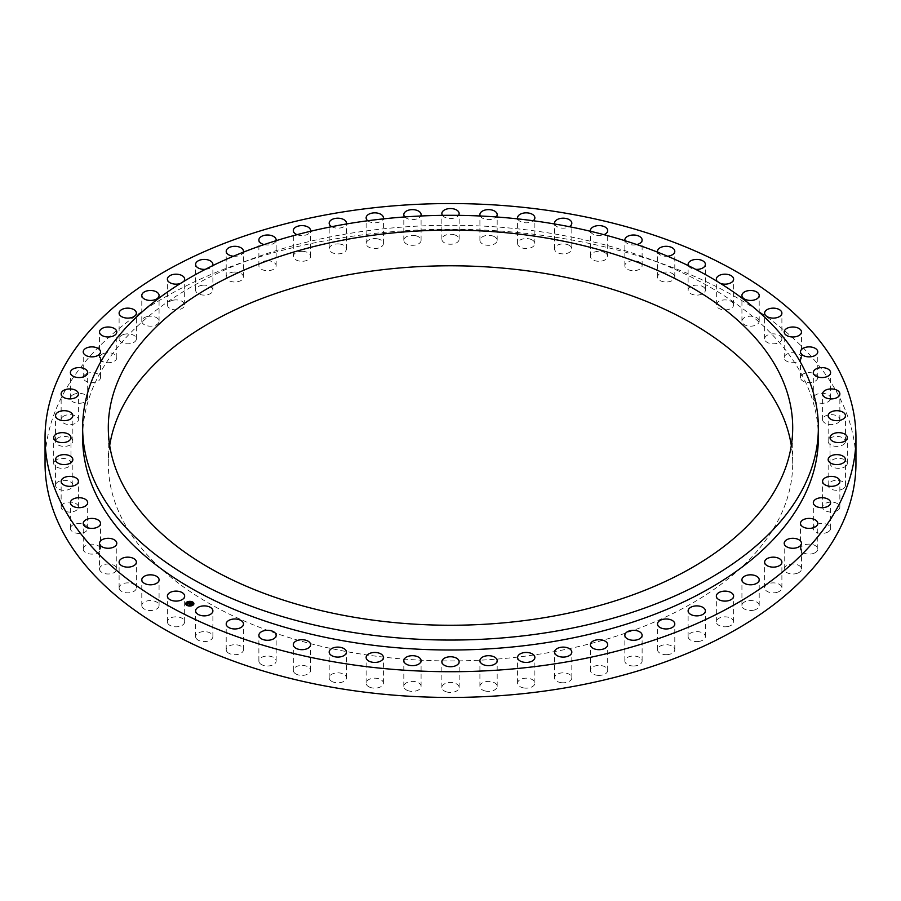 <?xml version="1.0" encoding="UTF-8"?>
<svg xmlns="http://www.w3.org/2000/svg" width="901" height="901" viewBox="0 0 901 901"><rect width="100%" height="100%" fill="white"/><g stroke="black" fill="none" stroke-linecap="round" stroke-linejoin="round"><path stroke-width="0.68" stroke-dasharray="4.5 3.38" d="M167.732 623.233A8.638 4.989 0 0 0 177.249 626.769A8.638 4.989 0 0 0 184.66 621.825A8.638 4.989 0 0 0 184.311 620.429A8.638 4.989 0 0 0 174.794 616.892A8.638 4.989 0 0 0 167.383 621.825A8.638 4.989 0 0 0 167.732 623.233M855.95 463.362A405.45 234.08 0 0 0 564.645 238.742A405.45 234.08 0 0 0 45.05 463.362M109.697 445.522A342.2 197.567 0 0 0 108.3 463.362A342.2 197.567 0 0 0 122.142 518.987A342.2 197.567 0 0 0 499.165 658.924A342.2 197.567 0 0 0 792.7 463.362A342.2 197.567 0 0 0 791.303 445.522M196.238 638.471A8.638 4.989 0 0 0 205.89 641.501A8.638 4.989 0 0 0 212.884 636.602A8.638 4.989 0 0 0 212.253 634.732A8.638 4.989 0 0 0 202.601 631.702A8.638 4.989 0 0 0 195.607 636.602A8.638 4.989 0 0 0 196.238 638.471M227.187 652.009A8.638 4.989 0 0 0 236.907 654.543A8.638 4.989 0 0 0 243.484 649.7A8.638 4.989 0 0 0 242.493 647.391A8.638 4.989 0 0 0 232.785 644.857A8.638 4.989 0 0 0 226.207 649.7A8.638 4.989 0 0 0 227.187 652.009M260.288 663.744A8.638 4.989 0 0 0 269.985 665.783A8.638 4.989 0 0 0 276.156 661.007A8.638 4.989 0 0 0 274.737 658.271A8.638 4.989 0 0 0 265.04 656.232A8.638 4.989 0 0 0 258.88 661.007A8.638 4.989 0 0 0 260.288 663.744M295.224 673.543A8.638 4.989 0 0 0 304.82 675.119A8.638 4.989 0 0 0 310.586 670.412A8.638 4.989 0 0 0 308.683 667.281A8.638 4.989 0 0 0 299.076 665.704A8.638 4.989 0 0 0 293.309 670.412A8.638 4.989 0 0 0 295.224 673.543M331.658 681.314A8.638 4.989 0 0 0 341.085 682.44A8.638 4.989 0 0 0 346.457 677.822A8.638 4.989 0 0 0 343.979 674.331A8.638 4.989 0 0 0 334.553 673.205A8.638 4.989 0 0 0 329.18 677.822A8.638 4.989 0 0 0 331.658 681.314M369.23 686.99A8.638 4.989 0 0 0 378.431 687.688A8.638 4.989 0 0 0 383.409 683.161A8.638 4.989 0 0 0 380.312 679.343A8.638 4.989 0 0 0 371.111 678.644A8.638 4.989 0 0 0 366.133 683.161A8.638 4.989 0 0 0 369.23 686.99M407.59 690.515A8.638 4.989 0 0 0 416.487 690.797A8.638 4.989 0 0 0 421.094 686.393A8.638 4.989 0 0 0 417.321 682.271A8.638 4.989 0 0 0 408.412 681.978A8.638 4.989 0 0 0 403.817 686.393A8.638 4.989 0 0 0 407.59 690.515M446.355 691.844A8.638 4.989 0 0 0 459.138 687.474A8.638 4.989 0 0 0 454.645 683.093A8.638 4.989 0 0 0 441.862 687.474A8.638 4.989 0 0 0 446.355 691.844M485.166 690.977A8.638 4.989 0 0 0 497.183 686.393A8.638 4.989 0 0 0 491.923 681.798A8.638 4.989 0 0 0 479.906 686.393A8.638 4.989 0 0 0 485.166 690.977M523.65 687.925A8.638 4.989 0 0 0 534.867 683.161A8.638 4.989 0 0 0 528.808 678.408A8.638 4.989 0 0 0 517.591 683.161A8.638 4.989 0 0 0 523.65 687.925M561.424 682.699A8.638 4.989 0 0 0 571.82 677.822A8.638 4.989 0 0 0 564.938 672.934A8.638 4.989 0 0 0 554.543 677.822A8.638 4.989 0 0 0 561.424 682.699M598.118 675.367A8.638 4.989 0 0 0 607.691 670.412A8.638 4.989 0 0 0 599.976 665.456A8.638 4.989 0 0 0 590.414 670.412A8.638 4.989 0 0 0 598.118 675.367M633.403 665.997A8.638 4.989 0 0 0 642.12 661.007A8.638 4.989 0 0 0 633.561 656.018A8.638 4.989 0 0 0 624.843 661.007A8.638 4.989 0 0 0 633.403 665.997M666.931 654.667A8.638 4.989 0 0 0 674.793 649.7A8.638 4.989 0 0 0 665.388 644.733A8.638 4.989 0 0 0 657.516 649.7A8.638 4.989 0 0 0 666.931 654.667M698.365 641.501A8.638 4.989 0 0 0 705.393 636.602A8.638 4.989 0 0 0 695.144 631.702A8.638 4.989 0 0 0 688.116 636.602A8.638 4.989 0 0 0 698.365 641.501M727.411 626.612A8.638 4.989 0 0 0 733.617 621.825A8.638 4.989 0 0 0 722.546 617.05A8.638 4.989 0 0 0 716.34 621.825A8.638 4.989 0 0 0 727.411 626.612M753.799 610.157A8.638 4.989 0 0 0 759.205 605.54A8.638 4.989 0 0 0 747.334 600.911A8.638 4.989 0 0 0 741.928 605.54A8.638 4.989 0 0 0 753.799 610.157M777.259 592.284A8.638 4.989 0 0 0 781.888 587.869A8.638 4.989 0 0 0 769.251 583.454A8.638 4.989 0 0 0 764.622 587.869A8.638 4.989 0 0 0 777.259 592.284M797.576 573.182A8.638 4.989 0 0 0 801.473 569.004A8.638 4.989 0 0 0 796.946 564.623A8.638 4.989 0 0 0 788.105 564.837A8.638 4.989 0 0 0 784.208 569.004A8.638 4.989 0 0 0 788.735 573.396A8.638 4.989 0 0 0 797.576 573.182M814.549 553.011A8.638 4.989 0 0 0 817.77 549.126A8.638 4.989 0 0 0 812.86 544.621A8.638 4.989 0 0 0 803.703 545.24A8.638 4.989 0 0 0 800.493 549.126A8.638 4.989 0 0 0 805.404 553.619A8.638 4.989 0 0 0 814.549 553.011M828.008 531.973A8.638 4.989 0 0 0 830.598 528.414A8.638 4.989 0 0 0 825.305 523.819A8.638 4.989 0 0 0 815.912 524.855A8.638 4.989 0 0 0 813.321 528.414A8.638 4.989 0 0 0 818.615 533.02A8.638 4.989 0 0 0 828.008 531.973M837.84 510.281A8.638 4.989 0 0 0 839.856 507.083A8.638 4.989 0 0 0 834.168 502.398A8.638 4.989 0 0 0 824.595 503.884A8.638 4.989 0 0 0 822.579 507.083A8.638 4.989 0 0 0 828.267 511.768A8.638 4.989 0 0 0 837.84 510.281M843.944 488.139A8.638 4.989 0 0 0 845.442 485.324A8.638 4.989 0 0 0 839.349 480.56A8.638 4.989 0 0 0 829.663 482.519A8.638 4.989 0 0 0 828.165 485.324A8.638 4.989 0 0 0 834.258 490.088A8.638 4.989 0 0 0 843.944 488.139M846.253 465.749A8.638 4.989 0 0 0 847.312 463.362A8.638 4.989 0 0 0 840.813 458.53A8.638 4.989 0 0 0 831.094 460.974A8.638 4.989 0 0 0 830.035 463.362A8.638 4.989 0 0 0 836.533 468.193A8.638 4.989 0 0 0 846.253 465.749M844.755 443.348A8.638 4.989 0 0 0 845.442 441.389A8.638 4.989 0 0 0 838.527 436.512A8.638 4.989 0 0 0 828.852 439.44A8.638 4.989 0 0 0 828.165 441.389A8.638 4.989 0 0 0 835.081 446.277A8.638 4.989 0 0 0 844.755 443.348M839.462 421.127A8.638 4.989 0 0 0 839.856 419.641A8.638 4.989 0 0 0 832.524 414.708A8.638 4.989 0 0 0 822.973 418.143A8.638 4.989 0 0 0 822.579 419.641A8.638 4.989 0 0 0 829.911 424.562A8.638 4.989 0 0 0 839.462 421.127M830.418 399.323A8.638 4.989 0 0 0 830.598 398.31A8.638 4.989 0 0 0 822.85 393.343A8.638 4.989 0 0 0 813.502 397.285A8.638 4.989 0 0 0 813.321 398.31A8.638 4.989 0 0 0 821.07 403.265A8.638 4.989 0 0 0 830.418 399.323M817.714 378.127A8.638 4.989 0 0 0 817.77 377.598A8.638 4.989 0 0 0 809.594 372.62A8.638 4.989 0 0 0 800.538 377.057A8.638 4.989 0 0 0 800.493 377.598A8.638 4.989 0 0 0 808.659 382.576A8.638 4.989 0 0 0 817.714 378.127M801.473 357.765A8.638 4.989 0 0 0 801.473 357.72A8.638 4.989 0 0 0 792.88 352.73A8.638 4.989 0 0 0 784.208 357.674A8.638 4.989 0 0 0 784.208 357.72A8.638 4.989 0 0 0 792.801 362.698A8.638 4.989 0 0 0 801.473 357.765M781.854 338.404A8.638 4.989 0 0 0 772.867 333.866A8.638 4.989 0 0 0 764.622 338.855A8.638 4.989 0 0 0 764.656 339.294A8.638 4.989 0 0 0 773.644 343.833A8.638 4.989 0 0 0 781.888 338.855A8.638 4.989 0 0 0 781.854 338.404M759.047 320.26A8.638 4.989 0 0 0 749.756 316.217A8.638 4.989 0 0 0 741.928 321.184A8.638 4.989 0 0 0 742.075 322.119A8.638 4.989 0 0 0 751.366 326.151A8.638 4.989 0 0 0 759.205 321.184A8.638 4.989 0 0 0 759.047 320.26M733.268 303.491A8.638 4.989 0 0 0 723.751 299.954A8.638 4.989 0 0 0 716.34 304.887A8.638 4.989 0 0 0 716.689 306.295A8.638 4.989 0 0 0 726.206 309.831A8.638 4.989 0 0 0 733.617 304.887A8.638 4.989 0 0 0 733.268 303.491M704.762 288.252A8.638 4.989 0 0 0 695.11 285.223A8.638 4.989 0 0 0 688.116 290.122A8.638 4.989 0 0 0 688.747 291.992A8.638 4.989 0 0 0 698.399 295.021A8.638 4.989 0 0 0 705.393 290.122A8.638 4.989 0 0 0 704.762 288.252M673.813 274.704A8.638 4.989 0 0 0 664.093 272.181A8.638 4.989 0 0 0 657.516 277.024A8.638 4.989 0 0 0 658.507 279.333A8.638 4.989 0 0 0 668.215 281.867A8.638 4.989 0 0 0 674.793 277.024A8.638 4.989 0 0 0 673.813 274.704M640.712 262.979A8.638 4.989 0 0 0 631.015 260.93A8.638 4.989 0 0 0 624.843 265.716A8.638 4.989 0 0 0 626.263 268.442A8.638 4.989 0 0 0 635.96 270.491A8.638 4.989 0 0 0 642.12 265.716A8.638 4.989 0 0 0 640.712 262.979M605.776 253.181A8.638 4.989 0 0 0 596.18 251.604A8.638 4.989 0 0 0 590.414 256.312A8.638 4.989 0 0 0 592.317 259.432A8.638 4.989 0 0 0 601.924 261.008A8.638 4.989 0 0 0 607.691 256.312A8.638 4.989 0 0 0 605.776 253.181M569.342 245.41A8.638 4.989 0 0 0 559.915 244.284A8.638 4.989 0 0 0 554.543 248.901A8.638 4.989 0 0 0 557.021 252.393A8.638 4.989 0 0 0 566.447 253.519A8.638 4.989 0 0 0 571.82 248.901A8.638 4.989 0 0 0 569.342 245.41M531.77 239.734A8.638 4.989 0 0 0 522.569 239.035A8.638 4.989 0 0 0 517.591 243.552A8.638 4.989 0 0 0 520.688 247.381A8.638 4.989 0 0 0 529.889 248.068A8.638 4.989 0 0 0 534.867 243.552A8.638 4.989 0 0 0 531.77 239.734M493.41 236.208A8.638 4.989 0 0 0 484.513 235.916A8.638 4.989 0 0 0 479.906 240.33A8.638 4.989 0 0 0 483.679 244.453A8.638 4.989 0 0 0 492.588 244.734A8.638 4.989 0 0 0 497.183 240.33A8.638 4.989 0 0 0 493.41 236.208M454.645 234.868A8.638 4.989 0 0 0 441.862 239.249A8.638 4.989 0 0 0 446.355 243.63A8.638 4.989 0 0 0 459.138 239.249A8.638 4.989 0 0 0 454.645 234.868M415.834 235.735A8.638 4.989 0 0 0 403.817 240.33A8.638 4.989 0 0 0 409.077 244.914A8.638 4.989 0 0 0 421.094 240.33A8.638 4.989 0 0 0 415.834 235.735M377.35 238.799A8.638 4.989 0 0 0 366.133 243.552A8.638 4.989 0 0 0 372.192 248.316A8.638 4.989 0 0 0 383.409 243.552A8.638 4.989 0 0 0 377.35 238.799M339.576 244.013A8.638 4.989 0 0 0 329.18 248.901A8.638 4.989 0 0 0 336.062 253.778A8.638 4.989 0 0 0 346.457 248.901A8.638 4.989 0 0 0 339.576 244.013M302.882 251.345A8.638 4.989 0 0 0 293.309 256.312A8.638 4.989 0 0 0 301.024 261.267A8.638 4.989 0 0 0 310.586 256.312A8.638 4.989 0 0 0 302.882 251.345M267.597 260.727A8.638 4.989 0 0 0 258.88 265.716A8.638 4.989 0 0 0 267.439 270.694A8.638 4.989 0 0 0 276.156 265.716A8.638 4.989 0 0 0 267.597 260.727M234.069 272.057A8.638 4.989 0 0 0 226.207 277.024A8.638 4.989 0 0 0 235.611 281.99A8.638 4.989 0 0 0 243.484 277.024A8.638 4.989 0 0 0 234.069 272.057M202.635 285.223A8.638 4.989 0 0 0 195.607 290.122A8.638 4.989 0 0 0 205.856 295.021A8.638 4.989 0 0 0 212.884 290.122A8.638 4.989 0 0 0 202.635 285.223M173.589 300.101A8.638 4.989 0 0 0 167.383 304.887A8.638 4.989 0 0 0 178.454 309.674A8.638 4.989 0 0 0 184.66 304.887A8.638 4.989 0 0 0 173.589 300.101M147.201 316.566A8.638 4.989 0 0 0 141.795 321.184A8.638 4.989 0 0 0 153.666 325.813A8.638 4.989 0 0 0 159.072 321.184A8.638 4.989 0 0 0 147.201 316.566M123.741 334.429A8.638 4.989 0 0 0 119.112 338.855A8.638 4.989 0 0 0 131.749 343.27A8.638 4.989 0 0 0 136.378 338.855A8.638 4.989 0 0 0 123.741 334.429M103.424 353.541A8.638 4.989 0 0 0 99.527 357.72A8.638 4.989 0 0 0 104.054 362.101A8.638 4.989 0 0 0 112.895 361.887A8.638 4.989 0 0 0 116.792 357.72A8.638 4.989 0 0 0 112.265 353.327A8.638 4.989 0 0 0 103.424 353.541M86.451 373.712A8.638 4.989 0 0 0 83.23 377.598A8.638 4.989 0 0 0 88.14 382.092A8.638 4.989 0 0 0 97.297 381.483A8.638 4.989 0 0 0 100.507 377.598A8.638 4.989 0 0 0 95.596 373.104A8.638 4.989 0 0 0 86.451 373.712M72.992 394.751A8.638 4.989 0 0 0 70.402 398.31A8.638 4.989 0 0 0 75.695 402.905A8.638 4.989 0 0 0 85.088 401.857A8.638 4.989 0 0 0 87.679 398.31A8.638 4.989 0 0 0 82.385 393.703A8.638 4.989 0 0 0 72.992 394.751M63.16 416.442A8.638 4.989 0 0 0 61.144 419.641A8.638 4.989 0 0 0 66.832 424.326A8.638 4.989 0 0 0 76.405 422.839A8.638 4.989 0 0 0 78.421 419.641A8.638 4.989 0 0 0 72.733 414.956A8.638 4.989 0 0 0 63.16 416.442M57.056 438.584A8.638 4.989 0 0 0 55.558 441.389A8.638 4.989 0 0 0 61.651 446.164A8.638 4.989 0 0 0 71.337 444.204A8.638 4.989 0 0 0 72.835 441.389A8.638 4.989 0 0 0 66.742 436.625A8.638 4.989 0 0 0 57.056 438.584M54.747 460.974A8.638 4.989 0 0 0 53.688 463.362A8.638 4.989 0 0 0 60.187 468.193A8.638 4.989 0 0 0 69.906 465.749A8.638 4.989 0 0 0 70.965 463.362A8.638 4.989 0 0 0 64.467 458.53A8.638 4.989 0 0 0 54.747 460.974M56.245 483.375A8.638 4.989 0 0 0 55.558 485.324A8.638 4.989 0 0 0 62.473 490.212A8.638 4.989 0 0 0 72.148 487.272A8.638 4.989 0 0 0 72.835 485.324A8.638 4.989 0 0 0 65.919 480.436A8.638 4.989 0 0 0 56.245 483.375M61.538 505.596A8.638 4.989 0 0 0 61.144 507.083A8.638 4.989 0 0 0 68.476 512.016A8.638 4.989 0 0 0 78.027 508.569A8.638 4.989 0 0 0 78.421 507.083A8.638 4.989 0 0 0 71.089 502.15A8.638 4.989 0 0 0 61.538 505.596M70.582 527.4A8.638 4.989 0 0 0 70.402 528.414A8.638 4.989 0 0 0 78.15 533.381A8.638 4.989 0 0 0 87.498 529.439A8.638 4.989 0 0 0 87.679 528.414A8.638 4.989 0 0 0 79.93 523.458A8.638 4.989 0 0 0 70.582 527.4M83.286 548.585A8.638 4.989 0 0 0 83.23 549.126A8.638 4.989 0 0 0 91.406 554.104A8.638 4.989 0 0 0 100.462 549.655A8.638 4.989 0 0 0 100.507 549.126A8.638 4.989 0 0 0 92.341 544.148A8.638 4.989 0 0 0 83.286 548.585M99.527 568.959A8.638 4.989 0 0 0 99.527 569.004A8.638 4.989 0 0 0 108.12 573.993A8.638 4.989 0 0 0 116.792 569.049A8.638 4.989 0 0 0 116.792 569.004A8.638 4.989 0 0 0 108.199 564.015A8.638 4.989 0 0 0 99.527 568.959L99.527 543.28M119.146 588.308A8.638 4.989 0 0 0 128.133 592.847A8.638 4.989 0 0 0 136.378 587.869A8.638 4.989 0 0 0 136.344 587.429A8.638 4.989 0 0 0 127.356 582.891A8.638 4.989 0 0 0 119.112 587.869A8.638 4.989 0 0 0 119.146 588.308M141.953 606.463A8.638 4.989 0 0 0 151.244 610.495A8.638 4.989 0 0 0 159.072 605.54A8.638 4.989 0 0 0 158.925 604.605A8.638 4.989 0 0 0 149.634 600.573A8.638 4.989 0 0 0 141.795 605.54A8.638 4.989 0 0 0 141.953 606.463M818.356 437.638A367.856 212.377 0 0 0 554.07 233.855A367.856 212.377 0 0 0 82.644 437.638M717.354 281.506A8.638 4.989 0 0 0 720.451 283.421M688.42 265.705A8.638 4.989 0 0 0 688.747 266.268A8.638 4.989 0 0 0 695.651 269.343M657.662 252.19A8.638 4.989 0 0 0 658.507 253.609A8.638 4.989 0 0 0 667.562 256.222M624.934 240.702A8.638 4.989 0 0 0 626.263 242.729A8.638 4.989 0 0 0 636.872 244.576M590.493 231.287A8.638 4.989 0 0 0 592.317 233.719A8.638 4.989 0 0 0 603.985 234.677M554.656 224A8.638 4.989 0 0 0 557.021 226.669A8.638 4.989 0 0 0 569.319 226.692M517.782 218.887A8.638 4.989 0 0 0 520.688 221.657A8.638 4.989 0 0 0 533.234 220.745M480.256 216.003A8.638 4.989 0 0 0 483.679 218.729A8.638 4.989 0 0 0 496.169 216.95M442.459 215.362A8.638 4.989 0 0 0 446.355 217.907A8.638 4.989 0 0 0 458.541 215.362M404.831 216.95A8.638 4.989 0 0 0 409.077 219.202A8.638 4.989 0 0 0 420.744 216.003M367.766 220.745A8.638 4.989 0 0 0 372.192 222.592A8.638 4.989 0 0 0 383.218 218.887M331.681 226.692A8.638 4.989 0 0 0 336.062 228.066A8.638 4.989 0 0 0 346.344 224M297.015 234.677A8.638 4.989 0 0 0 301.024 235.544A8.638 4.989 0 0 0 310.507 231.287M264.128 244.576A8.638 4.989 0 0 0 267.439 244.982A8.638 4.989 0 0 0 276.066 240.702M233.438 256.222A8.638 4.989 0 0 0 235.611 256.267A8.638 4.989 0 0 0 243.338 252.19M205.349 269.343A8.638 4.989 0 0 0 205.856 269.298A8.638 4.989 0 0 0 212.58 265.705M180.549 283.421A8.638 4.989 0 0 0 183.646 281.506M185.752 603.749A4.066 2.343 0 0 0 185.752 603.794A4.066 2.343 0 0 0 188.354 605.979A4.066 2.343 0 0 0 192.825 605.371A4.066 2.343 0 0 0 193.884 603.794A4.066 2.343 0 0 0 193.884 603.749M193.017 603.749A3.199 1.847 0 0 0 190.933 602.059A3.199 1.847 0 0 0 187.442 602.555A3.199 1.847 0 0 0 186.62 603.749M189.841 604.436L191.091 604.143M190.652 604.042L191.553 604.053L190.652 604.008M190.539 603.985L191.992 603.974M188.917 602.701L189.593 602.859M189.503 602.882L188.895 602.848L189.503 602.915M188.185 603.67L188.658 604.132L189.863 603.073L188.669 603.828M188.568 603.816L190.167 603.118M190.719 604.211L189.154 604.346L189.874 604.729M184.66 621.825L184.66 596.113M167.383 621.825L167.383 596.113M108.3 463.362L108.3 427.682M792.7 463.362L792.7 427.682M212.884 636.602L212.884 610.878M195.607 636.602L195.607 610.878M243.484 649.7L243.484 623.976M226.207 649.7L226.207 623.976M276.156 661.007L276.156 635.284M258.88 661.007L258.88 635.284M310.586 670.412L310.586 644.688M293.309 670.412L293.309 644.688M346.457 677.822L346.457 652.099M329.18 677.822L329.18 652.099M383.409 683.161L383.409 657.448M366.133 683.161L366.133 657.448M421.094 686.393L421.094 660.67M403.817 686.393L403.817 660.67M459.138 687.474L459.138 661.751M441.862 687.474L441.862 661.751M497.183 686.393L497.183 660.67M479.906 686.393L479.906 660.67M534.867 683.161L534.867 657.448M517.591 683.161L517.591 657.448M571.82 677.822L571.82 652.099M554.543 677.822L554.543 652.099M607.691 670.412L607.691 644.688M590.414 670.412L590.414 644.688M642.12 661.007L642.12 635.284M624.843 661.007L624.843 635.284M674.793 649.7L674.793 623.976M657.516 649.7L657.516 623.976M705.393 636.602L705.393 610.878M688.116 636.602L688.116 610.878M733.617 621.825L733.617 596.113M716.34 621.825L716.34 596.113M759.205 605.54L759.205 579.816M741.928 605.54L741.928 579.816M781.888 587.869L781.888 562.145M764.622 587.869L764.622 562.145M801.473 569.004L801.473 543.28M784.208 569.004L784.208 543.28M817.77 549.126L817.77 523.402M800.493 549.126L800.493 523.402M830.598 528.414L830.598 502.69M813.321 528.414L813.321 502.69M839.856 507.083L839.856 481.359M822.579 507.083L822.579 481.359M845.442 485.324L845.442 459.611M828.165 485.324L828.165 459.611M847.312 463.362L847.312 437.638M830.035 463.362L830.035 437.638M845.442 441.389L845.442 415.676M828.165 441.389L828.165 415.676M839.856 419.641L839.856 393.917M822.579 419.641L822.579 393.917M830.598 398.31L830.598 372.586M813.321 398.31L813.321 372.586M817.77 377.598L817.77 351.874M800.493 377.598L800.493 351.874M801.473 357.72L801.473 331.996M784.208 357.72L784.208 331.996M764.622 338.855L764.622 313.131M781.888 338.855L781.888 313.131M741.928 321.184L741.928 295.46M759.205 321.184L759.205 295.46M716.34 304.887L716.34 279.175M733.617 304.887L733.617 279.175M688.116 290.122L688.116 264.398M705.393 290.122L705.393 264.398M657.516 277.024L657.516 251.3M674.793 277.024L674.793 251.3M624.843 265.716L624.843 239.993M642.12 265.716L642.12 239.993M590.414 256.312L590.414 230.588M607.691 256.312L607.691 230.588M554.543 248.901L554.543 223.178M571.82 248.901L571.82 223.178M517.591 243.552L517.591 217.839M534.867 243.552L534.867 217.839M479.906 240.33L479.906 214.607M497.183 240.33L497.183 214.607M441.862 239.249L441.862 213.526M459.138 239.249L459.138 213.526M403.817 240.33L403.817 214.607M421.094 240.33L421.094 214.607M366.133 243.552L366.133 217.839M383.409 243.552L383.409 217.839M329.18 248.901L329.18 223.178M346.457 248.901L346.457 223.178M293.309 256.312L293.309 230.588M310.586 256.312L310.586 230.588M258.88 265.716L258.88 239.993M276.156 265.716L276.156 239.993M226.207 277.024L226.207 251.3M243.484 277.024L243.484 251.3M195.607 290.122L195.607 264.398M212.884 290.122L212.884 264.398M167.383 304.887L167.383 279.175M184.66 304.887L184.66 279.175M141.795 321.184L141.795 295.46M159.072 321.184L159.072 295.46M119.112 338.855L119.112 313.131M136.378 338.855L136.378 313.131M99.527 357.72L99.527 331.996M116.792 357.72L116.792 331.996M83.23 377.598L83.23 351.874M100.507 377.598L100.507 351.874M70.402 398.31L70.402 372.586M87.679 398.31L87.679 372.586M61.144 419.641L61.144 393.917M78.421 419.641L78.421 393.917M55.558 441.389L55.558 415.676M72.835 441.389L72.835 415.676M53.688 463.362L53.688 437.638M70.965 463.362L70.965 437.638M55.558 485.324L55.558 459.611M72.835 485.324L72.835 459.611M61.144 507.083L61.144 481.359M78.421 507.083L78.421 481.359M70.402 528.414L70.402 502.69M87.679 528.414L87.679 502.69M83.23 549.126L83.23 523.402M100.507 549.126L100.507 523.402M116.792 569.004L116.792 543.28M136.378 587.869L136.378 562.145M119.112 587.869L119.112 562.145M159.072 605.54L159.072 579.816M141.795 605.54L141.795 579.816"/><path stroke-width="1.35" d="M167.732 597.509A8.638 4.989 0 0 0 177.249 601.046A8.638 4.989 0 0 0 184.66 596.113A8.638 4.989 0 0 0 184.311 594.705A8.638 4.989 0 0 0 174.794 591.169A8.638 4.989 0 0 0 167.383 596.113A8.638 4.989 0 0 0 167.732 597.509M45.05 437.638L45.05 463.362A405.45 234.08 0 0 0 336.355 687.981A405.45 234.08 0 0 0 855.95 463.362L855.95 437.638A405.45 234.08 0 0 0 564.645 213.019A405.45 234.08 0 0 0 45.05 437.638A405.45 234.08 0 0 0 336.355 662.258A405.45 234.08 0 0 0 855.95 437.638M791.303 445.522A342.2 197.567 0 0 0 778.858 407.736A342.2 197.567 0 0 0 417.186 266.73A342.2 197.567 0 0 0 109.697 445.522M778.858 372.057A342.2 197.567 0 0 0 401.835 232.12A342.2 197.567 0 0 0 108.3 427.682A342.2 197.567 0 0 0 122.142 483.308A342.2 197.567 0 0 0 499.165 623.244A342.2 197.567 0 0 0 792.7 427.682A342.2 197.567 0 0 0 778.858 372.057M554.07 223.899A367.856 212.377 0 0 0 82.644 427.682A367.856 212.377 0 0 0 346.93 631.466A367.856 212.377 0 0 0 818.356 427.682A367.856 212.377 0 0 0 554.07 223.899M82.644 427.682L82.644 437.638A367.856 212.377 0 0 0 346.93 641.422A367.856 212.377 0 0 0 818.356 437.638L818.356 427.682M196.238 612.748A8.638 4.989 0 0 0 205.89 615.777A8.638 4.989 0 0 0 212.884 610.878A8.638 4.989 0 0 0 212.253 609.008A8.638 4.989 0 0 0 202.601 605.979A8.638 4.989 0 0 0 195.607 610.878A8.638 4.989 0 0 0 196.238 612.748M227.187 626.296A8.638 4.989 0 0 0 236.907 628.819A8.638 4.989 0 0 0 243.484 623.976A8.638 4.989 0 0 0 242.493 621.667A8.638 4.989 0 0 0 232.785 619.133A8.638 4.989 0 0 0 226.207 623.976A8.638 4.989 0 0 0 227.187 626.296M260.288 638.021A8.638 4.989 0 0 0 269.985 640.07A8.638 4.989 0 0 0 276.156 635.284A8.638 4.989 0 0 0 274.737 632.558A8.638 4.989 0 0 0 265.04 630.509A8.638 4.989 0 0 0 258.88 635.284A8.638 4.989 0 0 0 260.288 638.021M295.224 647.819A8.638 4.989 0 0 0 304.82 649.396A8.638 4.989 0 0 0 310.586 644.688A8.638 4.989 0 0 0 308.683 641.568A8.638 4.989 0 0 0 299.076 639.992A8.638 4.989 0 0 0 293.309 644.688A8.638 4.989 0 0 0 295.224 647.819M331.658 655.59A8.638 4.989 0 0 0 341.085 656.716A8.638 4.989 0 0 0 346.457 652.099A8.638 4.989 0 0 0 343.979 648.607A8.638 4.989 0 0 0 334.553 647.481A8.638 4.989 0 0 0 329.18 652.099A8.638 4.989 0 0 0 331.658 655.59M369.23 661.266A8.638 4.989 0 0 0 378.431 661.965A8.638 4.989 0 0 0 383.409 657.448A8.638 4.989 0 0 0 380.312 653.619A8.638 4.989 0 0 0 371.111 652.932A8.638 4.989 0 0 0 366.133 657.448A8.638 4.989 0 0 0 369.23 661.266M407.59 664.792A8.638 4.989 0 0 0 416.487 665.084A8.638 4.989 0 0 0 421.094 660.67A8.638 4.989 0 0 0 417.321 656.547A8.638 4.989 0 0 0 408.412 656.266A8.638 4.989 0 0 0 403.817 660.67A8.638 4.989 0 0 0 407.59 664.792M446.355 666.132A8.638 4.989 0 0 0 459.138 661.751A8.638 4.989 0 0 0 454.645 657.37A8.638 4.989 0 0 0 441.862 661.751A8.638 4.989 0 0 0 446.355 666.132M485.166 665.265A8.638 4.989 0 0 0 497.183 660.67A8.638 4.989 0 0 0 491.923 656.086A8.638 4.989 0 0 0 479.906 660.67A8.638 4.989 0 0 0 485.166 665.265M523.65 662.201A8.638 4.989 0 0 0 534.867 657.448A8.638 4.989 0 0 0 528.808 652.684A8.638 4.989 0 0 0 517.591 657.448A8.638 4.989 0 0 0 523.65 662.201M561.424 656.987A8.638 4.989 0 0 0 571.82 652.099A8.638 4.989 0 0 0 564.938 647.222A8.638 4.989 0 0 0 554.543 652.099A8.638 4.989 0 0 0 561.424 656.987M598.118 649.655A8.638 4.989 0 0 0 607.691 644.688A8.638 4.989 0 0 0 599.976 639.733A8.638 4.989 0 0 0 590.414 644.688A8.638 4.989 0 0 0 598.118 649.655M633.403 640.273A8.638 4.989 0 0 0 642.12 635.284A8.638 4.989 0 0 0 633.561 630.306A8.638 4.989 0 0 0 624.843 635.284A8.638 4.989 0 0 0 633.403 640.273M666.931 628.943A8.638 4.989 0 0 0 674.793 623.976A8.638 4.989 0 0 0 665.388 619.01A8.638 4.989 0 0 0 657.516 623.976A8.638 4.989 0 0 0 666.931 628.943M698.365 615.777A8.638 4.989 0 0 0 705.393 610.878A8.638 4.989 0 0 0 695.144 605.979A8.638 4.989 0 0 0 688.116 610.878A8.638 4.989 0 0 0 698.365 615.777M727.411 600.899A8.638 4.989 0 0 0 733.617 596.113A8.638 4.989 0 0 0 722.546 591.326A8.638 4.989 0 0 0 716.34 596.113A8.638 4.989 0 0 0 727.411 600.899M753.799 584.434A8.638 4.989 0 0 0 759.205 579.816A8.638 4.989 0 0 0 747.334 575.187A8.638 4.989 0 0 0 741.928 579.816A8.638 4.989 0 0 0 753.799 584.434M777.259 566.571A8.638 4.989 0 0 0 781.888 562.145A8.638 4.989 0 0 0 769.251 557.73A8.638 4.989 0 0 0 764.622 562.145A8.638 4.989 0 0 0 777.259 566.571M797.576 547.459A8.638 4.989 0 0 0 801.473 543.28A8.638 4.989 0 0 0 796.946 538.899A8.638 4.989 0 0 0 788.105 539.113A8.638 4.989 0 0 0 784.208 543.28A8.638 4.989 0 0 0 788.735 547.673A8.638 4.989 0 0 0 797.576 547.459M814.549 527.288A8.638 4.989 0 0 0 817.77 523.402A8.638 4.989 0 0 0 812.86 518.908A8.638 4.989 0 0 0 803.703 519.517A8.638 4.989 0 0 0 800.493 523.402A8.638 4.989 0 0 0 805.404 527.896A8.638 4.989 0 0 0 814.549 527.288M828.008 506.249A8.638 4.989 0 0 0 830.598 502.69A8.638 4.989 0 0 0 825.305 498.095A8.638 4.989 0 0 0 815.912 499.143A8.638 4.989 0 0 0 813.321 502.69A8.638 4.989 0 0 0 818.615 507.297A8.638 4.989 0 0 0 828.008 506.249M837.84 484.558A8.638 4.989 0 0 0 839.856 481.359A8.638 4.989 0 0 0 834.168 476.674A8.638 4.989 0 0 0 824.595 478.161A8.638 4.989 0 0 0 822.579 481.359A8.638 4.989 0 0 0 828.267 486.044A8.638 4.989 0 0 0 837.84 484.558M843.944 462.416A8.638 4.989 0 0 0 845.442 459.611A8.638 4.989 0 0 0 839.349 454.836A8.638 4.989 0 0 0 829.663 456.796A8.638 4.989 0 0 0 828.165 459.611A8.638 4.989 0 0 0 834.258 464.375A8.638 4.989 0 0 0 843.944 462.416M846.253 440.026A8.638 4.989 0 0 0 847.312 437.638A8.638 4.989 0 0 0 840.813 432.807A8.638 4.989 0 0 0 831.094 435.251A8.638 4.989 0 0 0 830.035 437.638A8.638 4.989 0 0 0 836.533 442.47A8.638 4.989 0 0 0 846.253 440.026M844.755 417.625A8.638 4.989 0 0 0 845.442 415.676A8.638 4.989 0 0 0 838.527 410.788A8.638 4.989 0 0 0 828.852 413.728A8.638 4.989 0 0 0 828.165 415.676A8.638 4.989 0 0 0 835.081 420.564A8.638 4.989 0 0 0 844.755 417.625M839.462 395.404A8.638 4.989 0 0 0 839.856 393.917A8.638 4.989 0 0 0 832.524 388.984A8.638 4.989 0 0 0 822.973 392.431A8.638 4.989 0 0 0 822.579 393.917A8.638 4.989 0 0 0 829.911 398.85A8.638 4.989 0 0 0 839.462 395.404M830.418 373.6A8.638 4.989 0 0 0 830.598 372.586A8.638 4.989 0 0 0 822.85 367.619A8.638 4.989 0 0 0 813.502 371.561A8.638 4.989 0 0 0 813.321 372.586A8.638 4.989 0 0 0 821.07 377.542A8.638 4.989 0 0 0 830.418 373.6M817.714 352.415A8.638 4.989 0 0 0 817.77 351.874A8.638 4.989 0 0 0 809.594 346.896A8.638 4.989 0 0 0 800.538 351.345A8.638 4.989 0 0 0 800.493 351.874A8.638 4.989 0 0 0 808.659 356.852A8.638 4.989 0 0 0 817.714 352.415M801.473 332.041A8.638 4.989 0 0 0 801.473 331.996A8.638 4.989 0 0 0 792.88 327.007A8.638 4.989 0 0 0 784.208 331.951A8.638 4.989 0 0 0 784.208 331.996A8.638 4.989 0 0 0 792.801 336.985A8.638 4.989 0 0 0 801.473 332.041M781.854 312.692A8.638 4.989 0 0 0 772.867 308.153A8.638 4.989 0 0 0 764.622 313.131A8.638 4.989 0 0 0 764.656 313.571A8.638 4.989 0 0 0 773.644 318.109A8.638 4.989 0 0 0 781.888 313.131A8.638 4.989 0 0 0 781.854 312.692M759.047 294.537A8.638 4.989 0 0 0 749.756 290.505A8.638 4.989 0 0 0 741.928 295.46A8.638 4.989 0 0 0 742.075 296.395A8.638 4.989 0 0 0 751.366 300.427A8.638 4.989 0 0 0 759.205 295.46A8.638 4.989 0 0 0 759.047 294.537M720.451 283.421A8.638 4.989 0 0 0 729.191 283.522A8.638 4.989 0 0 0 733.617 279.175A8.638 4.989 0 0 0 733.268 277.767A8.638 4.989 0 0 0 723.751 274.231A8.638 4.989 0 0 0 716.34 279.175A8.638 4.989 0 0 0 716.689 280.571A8.638 4.989 0 0 0 717.354 281.506M695.651 269.343A8.638 4.989 0 0 0 705.393 264.398A8.638 4.989 0 0 0 704.762 262.529A8.638 4.989 0 0 0 695.11 259.499A8.638 4.989 0 0 0 688.116 264.398A8.638 4.989 0 0 0 688.42 265.705M667.562 256.222A8.638 4.989 0 0 0 674.793 251.3A8.638 4.989 0 0 0 673.813 248.991A8.638 4.989 0 0 0 664.093 246.457A8.638 4.989 0 0 0 657.516 251.3A8.638 4.989 0 0 0 657.662 252.19M636.872 244.576A8.638 4.989 0 0 0 642.12 239.993A8.638 4.989 0 0 0 640.712 237.256A8.638 4.989 0 0 0 631.015 235.217A8.638 4.989 0 0 0 624.843 239.993A8.638 4.989 0 0 0 624.934 240.702M603.985 234.677A8.638 4.989 0 0 0 607.691 230.588A8.638 4.989 0 0 0 605.776 227.457A8.638 4.989 0 0 0 596.18 225.881A8.638 4.989 0 0 0 590.414 230.588A8.638 4.989 0 0 0 590.493 231.287M569.319 226.692A8.638 4.989 0 0 0 571.82 223.178A8.638 4.989 0 0 0 569.342 219.686A8.638 4.989 0 0 0 559.915 218.56A8.638 4.989 0 0 0 554.543 223.178A8.638 4.989 0 0 0 554.656 224M533.234 220.745A8.638 4.989 0 0 0 534.867 217.839A8.638 4.989 0 0 0 531.77 214.01A8.638 4.989 0 0 0 522.569 213.312A8.638 4.989 0 0 0 517.591 217.839A8.638 4.989 0 0 0 517.782 218.887M496.169 216.95A8.638 4.989 0 0 0 497.183 214.607A8.638 4.989 0 0 0 493.41 210.485A8.638 4.989 0 0 0 484.513 210.203A8.638 4.989 0 0 0 479.906 214.607A8.638 4.989 0 0 0 480.256 216.003M458.541 215.362A8.638 4.989 0 0 0 459.138 213.526A8.638 4.989 0 0 0 454.645 209.156A8.638 4.989 0 0 0 441.862 213.526A8.638 4.989 0 0 0 442.459 215.362M420.744 216.003A8.638 4.989 0 0 0 421.094 214.607A8.638 4.989 0 0 0 415.834 210.023A8.638 4.989 0 0 0 403.817 214.607A8.638 4.989 0 0 0 404.831 216.95M383.218 218.887A8.638 4.989 0 0 0 383.409 217.839A8.638 4.989 0 0 0 377.35 213.075A8.638 4.989 0 0 0 366.133 217.839A8.638 4.989 0 0 0 367.766 220.745M346.344 224A8.638 4.989 0 0 0 346.457 223.178A8.638 4.989 0 0 0 339.576 218.301A8.638 4.989 0 0 0 329.18 223.178A8.638 4.989 0 0 0 331.681 226.692M310.507 231.287A8.638 4.989 0 0 0 310.586 230.588A8.638 4.989 0 0 0 302.882 225.633A8.638 4.989 0 0 0 293.309 230.588A8.638 4.989 0 0 0 297.015 234.677M276.066 240.702A8.638 4.989 0 0 0 276.156 239.993A8.638 4.989 0 0 0 267.597 235.003A8.638 4.989 0 0 0 258.88 239.993A8.638 4.989 0 0 0 264.128 244.576M243.338 252.19A8.638 4.989 0 0 0 243.484 251.3A8.638 4.989 0 0 0 234.069 246.333A8.638 4.989 0 0 0 226.207 251.3A8.638 4.989 0 0 0 233.438 256.222M212.58 265.705A8.638 4.989 0 0 0 212.884 264.398A8.638 4.989 0 0 0 202.635 259.499A8.638 4.989 0 0 0 195.607 264.398A8.638 4.989 0 0 0 205.349 269.343M183.646 281.506A8.638 4.989 0 0 0 184.66 279.175A8.638 4.989 0 0 0 173.589 274.388A8.638 4.989 0 0 0 167.383 279.175A8.638 4.989 0 0 0 178.454 283.95A8.638 4.989 0 0 0 180.549 283.421M147.201 290.843A8.638 4.989 0 0 0 141.795 295.46A8.638 4.989 0 0 0 153.666 300.089A8.638 4.989 0 0 0 159.072 295.46A8.638 4.989 0 0 0 147.201 290.843M123.741 308.716A8.638 4.989 0 0 0 119.112 313.131A8.638 4.989 0 0 0 131.749 317.546A8.638 4.989 0 0 0 136.378 313.131A8.638 4.989 0 0 0 123.741 308.716M103.424 327.818A8.638 4.989 0 0 0 99.527 331.996A8.638 4.989 0 0 0 104.054 336.377A8.638 4.989 0 0 0 112.895 336.163A8.638 4.989 0 0 0 116.792 331.996A8.638 4.989 0 0 0 112.265 327.604A8.638 4.989 0 0 0 103.424 327.818M86.451 347.989A8.638 4.989 0 0 0 83.23 351.874A8.638 4.989 0 0 0 88.14 356.379A8.638 4.989 0 0 0 97.297 355.76A8.638 4.989 0 0 0 100.507 351.874A8.638 4.989 0 0 0 95.596 347.381A8.638 4.989 0 0 0 86.451 347.989M72.992 369.027A8.638 4.989 0 0 0 70.402 372.586A8.638 4.989 0 0 0 75.695 377.181A8.638 4.989 0 0 0 85.088 376.145A8.638 4.989 0 0 0 87.679 372.586A8.638 4.989 0 0 0 82.385 367.98A8.638 4.989 0 0 0 72.992 369.027M63.16 390.719A8.638 4.989 0 0 0 61.144 393.917A8.638 4.989 0 0 0 66.832 398.602A8.638 4.989 0 0 0 76.405 397.116A8.638 4.989 0 0 0 78.421 393.917A8.638 4.989 0 0 0 72.733 389.232A8.638 4.989 0 0 0 63.16 390.719M57.056 412.861A8.638 4.989 0 0 0 55.558 415.676A8.638 4.989 0 0 0 61.651 420.44A8.638 4.989 0 0 0 71.337 418.481A8.638 4.989 0 0 0 72.835 415.676A8.638 4.989 0 0 0 66.742 410.912A8.638 4.989 0 0 0 57.056 412.861M54.747 435.251A8.638 4.989 0 0 0 53.688 437.638A8.638 4.989 0 0 0 60.187 442.47A8.638 4.989 0 0 0 69.906 440.026A8.638 4.989 0 0 0 70.965 437.638A8.638 4.989 0 0 0 64.467 432.807A8.638 4.989 0 0 0 54.747 435.251M56.245 457.652A8.638 4.989 0 0 0 55.558 459.611A8.638 4.989 0 0 0 62.473 464.488A8.638 4.989 0 0 0 72.148 461.56A8.638 4.989 0 0 0 72.835 459.611A8.638 4.989 0 0 0 65.919 454.723A8.638 4.989 0 0 0 56.245 457.652M61.538 479.873A8.638 4.989 0 0 0 61.144 481.359A8.638 4.989 0 0 0 68.476 486.292A8.638 4.989 0 0 0 78.027 482.857A8.638 4.989 0 0 0 78.421 481.359A8.638 4.989 0 0 0 71.089 476.438A8.638 4.989 0 0 0 61.538 479.873M70.582 501.677A8.638 4.989 0 0 0 70.402 502.69A8.638 4.989 0 0 0 78.15 507.657A8.638 4.989 0 0 0 87.498 503.715A8.638 4.989 0 0 0 87.679 502.69A8.638 4.989 0 0 0 79.93 497.735A8.638 4.989 0 0 0 70.582 501.677M83.286 522.873A8.638 4.989 0 0 0 83.23 523.402A8.638 4.989 0 0 0 91.406 528.38A8.638 4.989 0 0 0 100.462 523.943A8.638 4.989 0 0 0 100.507 523.402A8.638 4.989 0 0 0 92.341 518.424A8.638 4.989 0 0 0 83.286 522.873M99.527 543.235A8.638 4.989 0 0 0 99.527 543.28A8.638 4.989 0 0 0 108.12 548.27A8.638 4.989 0 0 0 116.792 543.326A8.638 4.989 0 0 0 116.792 543.28A8.638 4.989 0 0 0 108.199 538.302A8.638 4.989 0 0 0 99.527 543.235M119.146 562.596A8.638 4.989 0 0 0 128.133 567.134A8.638 4.989 0 0 0 136.378 562.145A8.638 4.989 0 0 0 136.344 561.706A8.638 4.989 0 0 0 127.356 557.167A8.638 4.989 0 0 0 119.112 562.145A8.638 4.989 0 0 0 119.146 562.596M141.953 580.74A8.638 4.989 0 0 0 151.244 584.783A8.638 4.989 0 0 0 159.072 579.816A8.638 4.989 0 0 0 158.925 578.881A8.638 4.989 0 0 0 149.634 574.849A8.638 4.989 0 0 0 141.795 579.816A8.638 4.989 0 0 0 141.953 580.74M192.825 605.269A4.066 2.343 0 0 0 193.884 603.693A4.066 2.343 0 0 0 191.282 601.508A4.066 2.343 0 0 0 186.811 602.116A4.066 2.343 0 0 0 185.752 603.693A4.066 2.343 0 0 0 188.354 605.889A4.066 2.343 0 0 0 192.825 605.269M193.884 603.749A4.066 2.343 0 0 0 191.237 601.598A4.066 2.343 0 0 0 186.811 602.217A4.066 2.343 0 0 0 185.752 603.749M186.62 603.749A3.199 1.847 0 0 0 186.62 603.794A3.199 1.847 0 0 0 188.669 605.517A3.199 1.847 0 0 0 192.195 605.033A3.199 1.847 0 0 0 193.017 603.794A3.199 1.847 0 0 0 193.017 603.749M187.442 602.454A3.199 1.847 0 0 0 186.62 603.693A3.199 1.847 0 0 0 188.669 605.416A3.199 1.847 0 0 0 192.195 604.931A3.199 1.847 0 0 0 193.017 603.693A3.199 1.847 0 0 0 190.967 601.969A3.199 1.847 0 0 0 187.442 602.454M190.607 603.186L187.994 603.569L189.593 602.758L189.041 602.352L190.607 603.186M190.1 603.186L187.982 603.67L190.111 603.242M192.127 603.952L189.21 604.188L190.753 603.242L192.127 603.952M190.449 604.075L189.154 604.289L190.449 604.075M190.775 603.433L189.413 604.289M191.969 603.974L190.764 603.343M190.494 603.208L188.917 602.6M189.503 602.814L188.185 603.67"/></g></svg>
